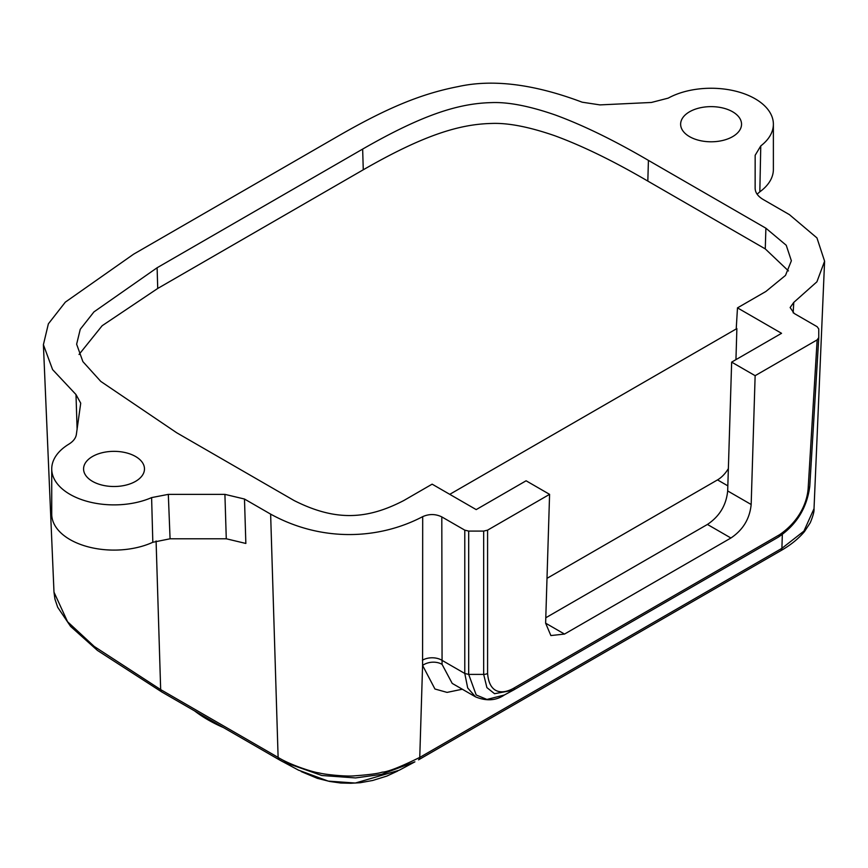 <?xml version="1.0" encoding="UTF-8"?>
<svg xmlns="http://www.w3.org/2000/svg" width="868" height="868" viewBox="0 0 868 868"><rect width="100%" height="100%" fill="white"/><g stroke="black" fill="none" stroke-linecap="round" stroke-linejoin="round"><path stroke-width="1.3" d="M223.434 727.568A143.958 83.111 180 0 1 194.595 710.914M782.328 534.558L781.905 548.337L803.909 531.118L814.021 508.67L824.6 261.203L816.951 237.919L789.392 214.624L763.243 199.531C757.927 196.385 755.225 192.62 755.138 188.226L755.16 155.285L760.769 145.911A62.29 35.968 0 0 0 773.377 124.211A62.29 35.968 0 0 0 735.684 91.173A62.29 35.968 0 0 0 668.219 98.127L651.401 102.467L599.962 104.898L582.168 102.196C534.178 84.109 492.861 78.912 458.195 86.594C421.403 93.733 387.605 107.686 339.149 135.517L133.607 254.183L65.328 302.14L48.369 323.84L43.4 344.694L52.59 369.594L75.993 394.56L80.724 403.186L76.351 434.488C75.755 438.21 73.248 441.432 68.843 444.166A62.29 35.968 0 0 0 51.733 468.926A62.29 35.968 0 0 0 86.279 501.118A62.29 35.968 0 0 0 151.607 497.603L168.316 494.369L224.91 494.359L244.483 499.035L270.632 514.127L278.118 757.417L279.312 759.825L282.74 761.713L321.746 775.493L355.544 777.934L381.323 774.408L414.893 761.854L399.226 770.231L355.316 783.044L328.245 781.113L298.408 770.1M279.312 759.825L298.766 770.296M418.604 759.804L418.56 759.825A5.533 3.201 60 0 0 418.604 759.793L780.755 550.713A5.533 3.201 60 0 1 780.712 550.735L418.658 759.771M773.377 124.211L773.377 169.423A62.29 35.968 0 0 1 759.825 191.817L757.124 194.172M51.733 468.926L51.733 514.127A62.29 35.968 0 0 0 86.974 546.525A62.29 35.968 0 0 0 152.822 542.272L170.074 538.789L226.277 538.778L224.91 494.359M244.483 499.035L245.85 543.455L226.277 538.778M689.561 111.777A30.456 17.577 180 0 1 722.74 107.968A30.456 17.577 180 0 1 741.543 124.211A30.456 17.577 180 0 1 732.625 136.645A30.456 17.577 180 0 1 699.434 140.453A30.456 17.577 180 0 1 680.631 124.211A30.456 17.577 180 0 1 689.561 111.777M464.781 530.153L441.801 516.894L442.072 664.378L452.206 683.398L475.555 696.874L467.689 687.955L464.781 673.47L464.781 530.153L468.687 531.086L483.671 531.086L487.588 530.153L549.585 494.348L526.095 480.785L476.196 509.603L432.134 484.16L403.739 500.565C367.251 519.465 335.775 521.592 294.144 500.565L176.681 432.752L100.775 381.41L82.894 361.62L76.634 344.216L80.247 329.298L93.95 311.894L157.108 267.756L362.65 149.09C422.705 114.576 458.716 103.4 491.321 102.619C508.073 101.892 529.393 106.015 555.281 114.988C582.97 125.144 614.023 140.28 648.429 160.385L765.891 228.197L786.245 245.275L791.366 260.78L785.497 275.406L765.891 291.474L737.485 307.869L781.547 333.312L731.648 362.119L755.138 375.681L817.146 339.887L818.763 337.619L818.763 328.972L817.146 326.715L794.177 313.456L790.13 307.532L793.764 302.411L816.907 281.807L824.6 261.203M270.632 514.127C321.778 542.283 378.98 539.603 422.694 516.644C429.183 513.791 435.552 513.878 441.801 516.894M487.588 530.153L487.588 673.416C489.292 694.617 503.071 694.541 514.366 687.825L779.507 534.753C800.22 520.561 807.283 501.379 808.162 488.326A5.533 3.201 3.4 0 0 809.779 486.243L818.763 337.619M92.496 456.492A30.456 17.577 180 0 1 125.676 452.684A30.456 17.577 180 0 1 144.479 468.926A30.456 17.577 180 0 1 135.56 481.36A30.456 17.577 180 0 1 102.37 485.169A30.456 17.577 180 0 1 83.578 468.926A30.456 17.577 180 0 1 92.496 456.492M549.585 494.348L545.625 623.17L550.876 635.56L564.515 634.074L730.91 538.008L707.42 524.446C719.518 516.362 726.266 505.187 727.677 490.941L731.648 362.119M755.138 375.681L751.167 504.503C749.757 518.749 743.008 529.925 730.91 538.008M793.168 312.816L793.764 302.411M43.4 344.694L53.99 592.15L67.563 621.738L94.243 646.465L160.667 689.604L278.118 757.417C290.52 765.185 314.531 772.65 318.838 772.845C323.851 774.462 346.365 776.719 354.209 775.862C369.106 774.755 378.415 773.518 382.137 772.173C387.681 771.956 400.224 767.041 419.754 757.417L781.905 548.337A5.533 3.201 60 0 1 780.755 550.713C790.488 545.191 798.397 538.811 804.495 531.563L810.267 522.72C813.099 515.885 814.347 511.198 814.01 508.659L814.032 508.279M759.825 191.817L760.769 145.911M422.694 516.644L422.586 665.42L434.944 689.008L447.063 692.393L462.319 689.225M168.316 494.369L170.074 538.789M151.607 497.603L152.822 542.272M75.993 394.56L77.111 429.259M475.555 696.874C486.384 701.29 495.975 700.671 504.33 695.018L486.937 699.445L476.196 694.986L468.687 674.403L468.687 531.086M483.671 531.086L483.671 674.403L486.905 687.619L494.543 693.706L513.183 690.234A5.533 3.19 60 0 1 513.183 690.234L778.357 537.129A5.533 3.201 60 0 1 778.303 537.162L513.281 690.168M545.788 617.766L707.42 524.446M547.003 578.338L717.51 479.895A22.145 12.792 120 0 0 728.371 468.579M735.945 359.634L736.878 328.571L449.754 494.337M737.485 307.869L736.259 328.212L736.878 328.571M788.448 270.914L765.272 248.899L647.821 181.087C613.426 160.992 582.428 145.889 554.826 135.755C529.035 126.826 507.878 122.735 491.342 123.462C459.139 124.233 423.269 135.299 363.269 169.781L362.65 149.09M363.269 169.781L157.726 288.458L102.142 325.728L79.042 354.469M156.088 540.97L160.667 689.604A5.533 3.201 120 0 0 161.806 691.98A5.533 3.201 120 0 0 161.86 692.013L279.225 759.771M422.39 660.255A13.845 8.539 180 0 1 441.91 660.277L464.781 673.47L468.687 674.403L483.671 674.403A5.533 3.407 -179.9 0 0 487.588 673.416M808.162 488.326L817.146 339.887M779.507 534.753A5.533 3.201 60 0 1 778.357 537.129C796.509 524.89 806.98 507.921 809.779 486.232A5.533 3.201 3.4 0 0 809.779 486.134L818.752 337.88M442.072 664.378A13.845 9.244 174.7 0 0 422.586 665.42L419.754 757.417A5.533 3.201 60 0 1 418.604 759.793M514.366 687.825A5.533 3.19 60 0 1 513.227 690.201L504.33 695.018M564.515 634.074L545.625 623.17M717.51 479.895L727.84 485.852M647.821 181.087L648.429 160.385M765.891 228.197L765.272 248.899M157.726 288.458L157.108 267.756M751.167 504.503L727.677 490.941M397.75 771.012L386.846 776.079L372.697 780.473L360.242 782.719L350.824 783.261L340.798 783.023L329.851 781.482L317.363 778.346L301.174 771.554M53.99 592.15L54.934 599.094L57.689 607.285L70.601 626.414L97.444 650.436L161.806 691.98L279.268 759.793"/></g></svg>
